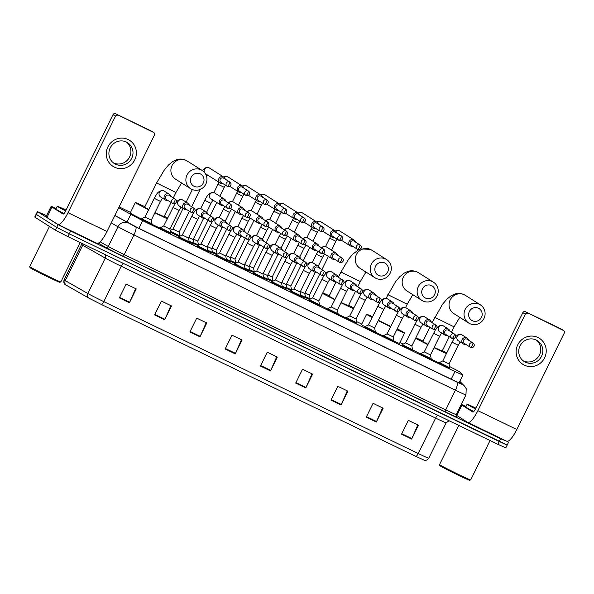 <?xml version="1.0" encoding="UTF-8"?>
<svg xmlns="http://www.w3.org/2000/svg" width="594" height="594" viewBox="0 0 594 594"><rect width="100%" height="100%" fill="white"/><g stroke="black" fill="none" stroke-linecap="round" stroke-linejoin="round"><path stroke-width="0.89" d="M430.858 359.363L420.485 354.254M412.251 350.371L401.871 345.27M393.636 341.387L383.264 336.278M375.029 332.395L364.649 327.287M356.415 323.403L346.042 318.295M337.808 314.412L327.428 309.303M319.193 305.42L308.821 300.319M300.586 296.436L290.206 291.327M281.972 287.444L271.599 282.336M263.365 278.452L252.985 273.344M244.75 269.461L234.378 264.36M226.143 260.469L215.763 255.368M207.529 251.485L197.156 246.376M188.922 242.493L178.542 237.385M170.307 233.501L159.935 228.393M151.7 224.51L141.32 219.409M449.472 368.354L439.092 363.246M305.197 297.958L300.779 296.042M286.59 288.966L282.165 287.051M267.976 279.982L263.558 278.059M249.369 270.99L244.943 269.067M230.754 261.999L226.336 260.083M212.147 253.007L207.722 251.091M193.533 244.023L189.115 242.1M309.504 299.487L305.39 297.564M290.897 290.496L286.783 288.58M272.282 281.511L268.169 279.588M253.675 272.52L249.562 270.597M235.061 263.528L230.947 261.605M216.454 254.536L212.34 252.621M197.839 245.545L193.726 243.629M179.232 236.561L170.523 232.328M118.689 207.744L142.664 220.678L454.967 371.54L462.867 375.081L459.645 371.799L449.561 366.513M403.207 344.112L399.948 342.53M361.768 324.086L356.504 321.547M130.509 212.377L119.112 206.875M507.105 441.372L500.616 438.773L70.627 231.066L58.071 224.629L37.749 211.776L46.562 215.659M508.516 442.315L507.157 445.084L499.257 441.542L69.26 233.828L56.705 227.391L36.093 214.3L56.705 227.391L69.26 233.828L506.86 444.847M114.887 215.466L138.008 227.918L453.044 380.101L460.944 383.635L459.422 382.076M415.986 456.452L101.574 304.574L88.484 297.913L65.006 284.474C65.31 284.756 63.031 283.353 64.115 279.871A15.422 0.431 26.2 0 0 65.288 280.65L87.838 293.51A15.422 0.431 26.2 0 0 103.802 301.626L418.213 453.504A3.854 0.973 115.8 0 1 415.986 456.452L424.554 460.32C424.146 460.253 426.648 461.204 428.749 458.226L446.168 422.817A15.422 0.431 -153.8 0 1 435.632 418.102L121.228 266.223A15.422 0.431 -153.8 0 1 105.264 258.1L82.715 245.24A15.422 0.431 -153.8 0 1 81.935 244.78A15.422 0.431 -153.8 0 1 81.534 244.468L81.883 243.354M507.157 445.084L505.798 447.846L497.898 444.312L67.902 236.598L55.346 230.16L34.727 217.07L37.452 211.538M189.894 331.957L196.703 318.132L206.779 322.995L199.978 336.828L189.894 331.957M154.626 314.924L161.427 301.091L171.51 305.962L164.701 319.787L154.626 314.924M119.349 297.884L126.158 284.051L136.234 288.922L129.433 302.747L119.349 297.884M295.715 383.078L302.524 369.245L312.6 374.116L305.799 387.949L295.715 383.078M330.992 400.118L337.793 386.286L347.876 391.156L341.067 404.982L330.992 400.118M366.26 417.159L373.069 403.326L383.145 408.189L376.344 422.022L366.26 417.159M401.537 434.192L408.345 420.366L418.421 425.23L411.612 439.063L401.537 434.192M225.171 348.997L231.979 335.172L242.055 340.035L235.246 353.868L225.171 348.997M260.447 366.038L267.248 352.205L277.331 357.076L270.522 370.908L260.447 366.038M267.248 352.212L276.722 356.786L270.745 370.418A3.081 0.78 115.8 0 1 270.522 370.908M231.979 335.172L241.454 339.746L235.476 353.378A3.081 0.78 115.8 0 1 235.246 353.868M408.338 420.366L417.82 424.94L411.842 438.572A3.081 0.78 115.8 0 1 411.612 439.063M373.069 403.326L382.543 407.9L376.566 421.54A3.081 0.78 115.8 0 1 376.344 422.022M337.793 386.286L347.267 390.867L341.298 404.499A3.081 0.78 115.8 0 1 341.067 404.982M302.524 369.245L311.999 373.826L306.021 387.459A3.081 0.78 115.8 0 1 305.799 387.949M126.158 284.051L135.632 288.632L129.655 302.264A3.081 0.78 115.8 0 1 129.433 302.747M161.427 301.091L170.901 305.672L164.932 319.305A3.081 0.78 115.8 0 1 164.701 319.787M196.703 318.132L206.177 322.705L200.2 336.345A3.081 0.78 115.8 0 1 199.978 336.828M537.978 337.511A15.422 14.917 -57.7 0 1 544.609 357.826A15.422 14.917 -57.7 0 1 524.368 365.169A15.422 14.917 -57.7 0 1 517.73 344.847A15.422 14.917 -57.7 0 1 537.978 337.511M525.341 362.162A12.333 11.932 122.3 0 0 541.223 356.89A12.333 11.932 122.3 0 0 537.384 340.674A12.333 11.932 122.3 0 0 536.234 340.035A12.333 11.932 122.3 0 0 520.359 345.3A12.333 11.932 122.3 0 0 524.19 361.523A12.333 11.932 122.3 0 0 525.341 362.162M536.3 340.065A12.333 11.932 -57.7 0 1 538.795 356.118A12.333 11.932 -57.7 0 1 523.247 360.833A12.333 11.932 -57.7 0 1 523.18 360.803M461.323 404.336L465.948 406.556M456.801 415.481L467.753 422.408A15.422 3.883 -64.2 0 0 467.849 422.46A15.422 3.883 -64.2 0 0 477.866 410.662L525.334 314.196L522.854 312.63L475.386 409.095A3.854 0.973 115.8 0 1 472.883 412.05A3.854 0.973 115.8 0 1 472.854 412.036L461.909 405.108L456.801 415.481L456.17 414.85M506.719 441.231A15.422 3.883 -64.2 0 0 506.823 441.283A15.422 3.883 -64.2 0 0 516.832 429.492L564.3 333.019A1.931 1.864 122.3 0 0 563.468 330.479L560.996 328.913A1.931 1.864 -57.7 0 1 561.174 329.009L563.654 330.576M522.854 312.63A1.931 1.864 -57.7 0 1 525.386 311.709L563.468 330.479M527.866 313.276A1.931 1.864 122.3 0 0 525.334 314.196M525.386 311.709L560.996 328.913M461.256 404.462L461.909 405.108M490.05 440.518L470.671 479.907A17.345 0.483 -153.8 0 1 470.656 479.915L469.631 480.264A16.58 0.46 -153.8 0 1 456.244 474.183A16.58 0.46 -153.8 0 1 440.317 465.963A16.58 0.46 -153.8 0 1 439.894 465.637L439.538 464.605A17.345 0.483 -153.8 0 1 439.538 464.59L458.806 425.43M470.656 479.915A17.345 0.483 -153.8 0 1 456.652 473.544A17.345 0.483 -153.8 0 1 439.991 464.946A17.345 0.483 -153.8 0 1 439.538 464.605M475.475 408.917A19.275 0.535 -153.8 0 1 467.575 404.663A19.275 0.535 -153.8 0 1 467.077 404.262A19.275 0.535 -153.8 0 1 475.883 408.078M473.812 411.531A19.275 0.535 -153.8 0 1 466.208 407.425A19.275 0.535 -153.8 0 1 465.711 407.031L467.077 404.262M475.564 408.731A13.491 0.379 -153.8 0 1 472.609 407.098A13.491 0.379 -153.8 0 1 472.26 406.831A13.491 0.379 -153.8 0 1 475.794 408.264M478.46 308.249A6.942 6.712 122.3 0 0 469.349 311.553A6.942 6.712 122.3 0 0 472.334 320.701A6.942 6.712 122.3 0 0 481.444 317.396A6.942 6.712 122.3 0 0 478.46 308.249M469.809 323.633A10.796 10.44 -57.7 0 1 465.444 308.88A10.796 10.44 -57.7 0 1 480.338 304.833A10.796 10.44 -57.7 0 1 483.702 319.023A10.796 10.44 -57.7 0 1 469.809 323.633M429.878 327.205L422.831 341.528L427.94 344.342M415.867 337.786A21.206 0.594 -153.8 0 1 423.054 341.067M442.426 350.601A21.206 0.594 -153.8 0 1 446.777 352.866M434.155 347.431L442.203 351.054L449.272 336.687M446.428 353.579A21.206 0.594 -153.8 0 1 434.028 347.69M427.806 344.617A21.206 0.594 -153.8 0 1 415.622 338.29M439.218 362.986A21.206 0.594 -153.8 0 1 430.999 359.08M420.634 353.95A21.206 0.594 -153.8 0 1 412.548 349.769M431.563 285.595A6.942 6.712 122.3 0 0 422.453 288.899A6.942 6.712 122.3 0 0 425.438 298.047A6.942 6.712 122.3 0 0 434.548 294.743A6.942 6.712 122.3 0 0 431.563 285.595M422.913 300.98A10.796 10.44 -57.7 0 1 418.547 286.226A10.796 10.44 -57.7 0 1 433.442 282.18A10.796 10.44 -57.7 0 1 436.805 296.369A10.796 10.44 -57.7 0 1 422.913 300.98M372.074 317.441A21.206 0.594 -153.8 0 1 367.144 314.709A21.206 0.594 -153.8 0 1 366.595 314.278A21.206 0.594 -153.8 0 1 372.445 316.684M397.238 328.831A21.206 0.594 -153.8 0 1 404.091 332.566A21.206 0.594 -153.8 0 1 404.64 332.996A21.206 0.594 -153.8 0 1 396.822 329.677M364.924 326.73A21.206 0.594 -153.8 0 1 362.036 325.081A21.206 0.594 -153.8 0 1 361.486 324.651L366.595 314.278M378.393 320.307L390.689 326.418M390.555 326.7A21.206 0.594 -153.8 0 1 378.244 320.619M404.64 332.996L399.539 343.369A21.206 0.594 -153.8 0 1 393.815 341.023M383.368 336.063A21.206 0.594 -153.8 0 1 375.208 332.031M384.667 262.942A6.942 6.712 122.3 0 0 375.557 266.246A6.942 6.712 122.3 0 0 378.541 275.393A6.942 6.712 122.3 0 0 387.652 272.089A6.942 6.712 122.3 0 0 384.667 262.942M376.017 278.326A10.796 10.44 -57.7 0 1 371.651 263.573A10.796 10.44 -57.7 0 1 386.546 259.526A10.796 10.44 -57.7 0 1 389.909 273.715A10.796 10.44 -57.7 0 1 376.017 278.326M336.122 281.808L329.039 296.22L334.882 299.406M322.824 292.805A21.206 0.594 -153.8 0 1 329.262 295.76M348.633 305.294A21.206 0.594 -153.8 0 1 353.712 307.944M341.105 302.48L348.403 305.747L355.516 291.298M353.385 308.613A21.206 0.594 -153.8 0 1 340.971 302.747M334.749 299.673A21.206 0.594 -153.8 0 1 322.542 293.377M346.176 318.028A21.206 0.594 -153.8 0 1 337.949 314.129M327.576 309.014A21.206 0.594 -153.8 0 1 319.475 304.848M200.304 173.886A6.942 6.712 122.3 0 0 191.194 177.19A6.942 6.712 122.3 0 0 194.179 186.338A6.942 6.712 122.3 0 0 203.289 183.034A6.942 6.712 122.3 0 0 200.304 173.886M191.654 189.271A10.796 10.44 -57.7 0 1 187.288 174.517A10.796 10.44 -57.7 0 1 202.19 170.463A10.796 10.44 -57.7 0 1 205.546 184.66A10.796 10.44 -57.7 0 1 191.654 189.271M190.644 188.714L175.661 179.232A10.796 10.44 122.3 0 1 172.305 165.043A10.796 10.44 122.3 0 1 187.207 160.989L185.981 160.306C182.863 158.91 179.737 158.702 176.611 159.697L172.876 161.442L168.548 164.983L164.308 170.018L156.586 182.959L144.676 207.158L148.79 209.467M148.649 209.749A21.206 0.594 -153.8 0 1 135.885 202.999A21.206 0.594 -153.8 0 1 135.335 202.561A21.206 0.594 -153.8 0 1 144.899 206.705M164.271 216.238A21.206 0.594 -153.8 0 1 167.634 217.983M141.483 219.082A21.206 0.594 -153.8 0 1 130.784 213.372A21.206 0.594 -153.8 0 1 130.235 212.934L135.335 202.561M154.997 212.57L164.048 216.691L171.057 202.435M167.256 218.748A21.206 0.594 -153.8 0 1 154.871 212.838M160.053 228.148A21.206 0.594 -153.8 0 1 151.841 224.22M355.494 242.07A3.467 3.356 122.3 0 0 349.168 241.483A3.467 3.356 122.3 0 0 352.814 246.302M360.09 244.973L354.024 241.142A2.502 2.421 122.3 0 0 350.505 242.204A2.502 2.421 122.3 0 0 351.344 245.374L357.41 249.213A2.502 2.421 122.3 0 0 357.64 249.339A2.502 0.631 115.8 0 0 357.662 249.346A2.502 0.631 115.8 0 0 359.288 247.431A2.502 0.631 -64.2 0 0 359.853 244.847A2.502 2.421 122.3 0 0 356.63 245.916A2.502 2.421 122.3 0 0 357.41 249.213L357.662 249.346C359.452 250.638 363.231 247.401 360.09 244.973A2.502 2.421 122.3 0 0 359.853 244.847M319.683 274.19L309.415 295.062L305.056 293.013M309.415 295.062L310.127 298.849L305.398 296.703M336.88 233.078A3.467 3.356 122.3 0 0 330.554 232.492A3.467 3.356 122.3 0 0 334.199 237.31M341.476 235.981L335.417 232.15A2.502 2.421 122.3 0 0 331.89 233.212A2.502 2.421 122.3 0 0 332.737 236.382L338.795 240.221A2.502 2.421 122.3 0 0 339.033 240.347A2.502 0.631 115.8 0 0 339.048 240.362A2.502 0.631 115.8 0 0 340.674 238.439A2.502 0.631 -64.2 0 0 341.246 235.855A2.502 2.421 122.3 0 0 338.016 236.924A2.502 2.421 122.3 0 0 338.795 240.221L339.048 240.362C340.845 241.647 344.624 238.409 341.476 235.981A2.502 2.421 122.3 0 0 341.246 235.855M301.069 265.199L290.8 286.07L286.442 284.029M290.8 286.07L291.52 289.857L286.783 287.711M318.273 224.087A3.467 3.356 122.3 0 0 311.947 223.5A3.467 3.356 122.3 0 0 315.592 228.326M322.869 226.997L316.802 223.158A2.502 2.421 122.3 0 0 313.283 224.22A2.502 2.421 122.3 0 0 314.122 227.398L320.188 231.229A2.502 2.421 122.3 0 0 320.418 231.363A2.502 0.631 115.8 0 1 320.418 231.363A2.502 0.631 115.8 0 0 322.067 229.455A2.502 0.631 -64.2 0 0 322.631 226.863A2.502 2.421 122.3 0 0 319.409 227.933A2.502 2.421 122.3 0 0 320.188 231.229L320.441 231.37C322.23 232.655 326.009 229.418 322.869 226.997A2.502 2.421 122.3 0 0 322.631 226.863M282.462 256.214L272.193 277.079L267.835 275.037M272.193 277.079L272.906 280.865L268.176 278.72M299.658 215.095A3.467 3.356 122.3 0 0 293.332 214.516A3.467 3.356 122.3 0 0 296.978 219.334M304.254 218.005L298.195 214.167A2.502 2.421 122.3 0 0 294.669 215.236A2.502 2.421 122.3 0 0 295.515 218.406L301.574 222.238A2.502 2.421 122.3 0 0 301.811 222.371A2.502 0.631 115.8 0 1 301.811 222.371A2.502 0.631 115.8 0 0 303.452 220.463A2.502 0.631 -64.2 0 0 304.024 217.872A2.502 2.421 122.3 0 0 300.794 218.948A2.502 2.421 122.3 0 0 301.574 222.238L301.826 222.379C303.623 223.671 307.402 220.433 304.254 218.005A2.502 2.421 122.3 0 0 304.024 217.872M263.847 247.223L253.579 268.094L249.22 266.045M253.579 268.087L254.291 271.881L249.562 269.728M281.051 206.111A3.467 3.356 122.3 0 0 274.725 205.524A3.467 3.356 122.3 0 0 278.371 210.343M285.647 209.014L279.581 205.182A2.502 2.421 122.3 0 0 276.062 206.244A2.502 2.421 122.3 0 0 276.901 209.415L282.967 213.253A2.502 2.421 122.3 0 0 283.197 213.38A2.502 0.631 115.8 0 0 283.219 213.387A2.502 0.631 115.8 0 0 284.845 211.471A2.502 0.631 -64.2 0 0 285.41 208.888A2.502 2.421 122.3 0 0 282.187 209.957A2.502 2.421 122.3 0 0 282.967 213.253L283.219 213.387C285.009 214.679 288.788 211.442 285.647 209.014A2.502 2.421 122.3 0 0 285.41 208.888M245.24 238.231L234.972 259.103L230.613 257.053M234.972 259.103L235.684 262.89L230.955 260.744M262.437 197.119A3.467 3.356 122.3 0 0 256.111 196.532A3.467 3.356 122.3 0 0 259.756 201.351M267.033 200.022L260.974 196.191A2.502 2.421 122.3 0 0 257.447 197.253A2.502 2.421 122.3 0 0 258.293 200.423L264.352 204.262A2.502 2.421 122.3 0 0 264.59 204.388A2.502 0.631 115.8 0 0 264.605 204.395A2.502 0.631 115.8 0 0 266.231 202.48A2.502 0.631 -64.2 0 0 266.803 199.896A2.502 2.421 122.3 0 0 263.573 200.965A2.502 2.421 122.3 0 0 264.352 204.262L264.605 204.395C266.402 205.687 270.181 202.45 267.033 200.022A2.502 2.421 122.3 0 0 266.803 199.896M226.626 229.239L216.357 250.111L211.999 248.069M216.357 250.111L217.077 253.898L212.34 251.752M243.83 188.127A3.467 3.356 122.3 0 0 237.503 187.541A3.467 3.356 122.3 0 0 241.149 192.359M248.426 191.038L242.359 187.199A2.502 2.421 122.3 0 0 238.84 188.261A2.502 2.421 122.3 0 0 239.686 191.431L245.745 195.27A2.502 2.421 122.3 0 0 245.975 195.396A2.502 0.631 115.8 0 0 245.998 195.411A2.502 0.631 115.8 0 0 247.624 193.488A2.502 0.631 -64.2 0 0 248.188 190.904A2.502 2.421 122.3 0 0 244.966 191.973A2.502 2.421 122.3 0 0 245.745 195.27L245.998 195.411C247.787 196.696 251.566 193.458 248.426 191.038A2.502 2.421 122.3 0 0 248.188 190.904M208.019 220.255L197.75 241.119L193.392 239.078M197.75 241.119L198.463 244.906L193.733 242.76M189.404 211.264L179.136 232.128L172.913 229.069L183.078 208.397M225.215 179.136A3.467 3.356 122.3 0 0 218.889 178.556A3.467 3.356 122.3 0 0 222.535 183.375M229.811 182.046L223.752 178.207A2.502 2.421 122.3 0 0 220.226 179.269A2.502 2.421 122.3 0 0 221.072 182.447L227.131 186.278A2.502 2.421 122.3 0 0 227.368 186.412A2.502 0.631 115.8 0 0 227.383 186.419A2.502 0.631 115.8 0 0 229.009 184.504A2.502 0.631 -64.2 0 0 229.581 181.913A2.502 2.421 122.3 0 0 226.351 182.982A2.502 2.421 122.3 0 0 227.131 186.278L227.383 186.419C229.18 187.704 232.959 184.474 229.811 182.046A2.502 2.421 122.3 0 0 229.581 181.913M179.136 232.128L179.856 235.922L170.337 231.341M337.548 255.138A3.467 3.356 122.3 0 0 331.222 254.551A3.467 3.356 122.3 0 0 334.868 259.37M342.144 258.048L336.078 254.21A2.502 2.421 122.3 0 0 332.558 255.272A2.502 2.421 122.3 0 0 333.397 258.442L339.464 262.281A2.502 2.421 122.3 0 0 339.694 262.407A2.502 0.631 115.8 0 0 339.709 262.422A2.502 0.631 115.8 0 0 341.335 260.499A2.502 0.631 -64.2 0 0 341.906 257.915A2.502 2.421 122.3 0 0 338.684 258.984A2.502 2.421 122.3 0 0 339.464 262.281L339.709 262.422C341.505 263.706 345.285 260.469 342.144 258.048A2.502 2.421 122.3 0 0 341.906 257.915M315.206 272.379L304.796 293.533L300.438 291.491M304.796 293.533L305.516 297.319L300.779 295.173M318.933 246.146A3.467 3.356 122.3 0 0 312.607 245.567A3.467 3.356 122.3 0 0 316.253 250.386M323.53 249.057L317.471 245.218A2.502 2.421 122.3 0 0 313.944 246.28A2.502 2.421 122.3 0 0 314.79 249.458L320.849 253.289A2.502 2.421 122.3 0 0 321.087 253.423A2.502 0.631 115.8 0 1 321.087 253.423A2.502 0.631 115.8 0 0 322.728 251.514A2.502 0.631 -64.2 0 0 323.299 248.923A2.502 2.421 122.3 0 0 320.069 249.992A2.502 2.421 122.3 0 0 320.849 253.289L321.102 253.43C322.891 254.715 326.67 251.485 323.53 249.057A2.502 2.421 122.3 0 0 323.299 248.923M296.599 263.387L286.189 284.541L281.831 282.499M286.189 284.541L286.902 288.335L282.172 286.182M300.326 237.154A3.467 3.356 122.3 0 0 294 236.575A3.467 3.356 122.3 0 0 297.646 241.394M304.922 240.065L298.856 236.226A2.502 2.421 122.3 0 0 295.337 237.296A2.502 2.421 122.3 0 0 296.176 240.466L302.242 244.297A2.502 2.421 122.3 0 0 302.472 244.431A2.502 0.631 115.8 0 0 302.487 244.438A2.502 0.631 115.8 0 0 304.113 242.523A2.502 0.631 -64.2 0 0 304.685 239.931A2.502 2.421 122.3 0 0 301.462 241.008A2.502 2.421 122.3 0 0 302.242 244.297L302.487 244.438C304.284 245.73 308.063 242.493 304.922 240.065A2.502 2.421 122.3 0 0 304.685 239.931M277.985 254.403L267.575 275.557L263.216 273.507M267.575 275.557L268.295 279.343L263.558 277.19M281.712 228.17A3.467 3.356 122.3 0 0 275.386 227.584A3.467 3.356 122.3 0 0 279.032 232.403M286.308 231.073L280.249 227.242A2.502 2.421 122.3 0 0 276.722 228.304A2.502 2.421 122.3 0 0 277.569 231.474L283.628 235.313A2.502 2.421 122.3 0 0 283.865 235.439A2.502 0.631 115.8 0 0 283.88 235.447A2.502 0.631 115.8 0 0 285.506 233.531A2.502 0.631 -64.2 0 0 286.078 230.947A2.502 2.421 122.3 0 0 282.848 232.016A2.502 2.421 122.3 0 0 283.628 235.313L283.88 235.447C285.669 236.739 289.449 233.501 286.308 231.073A2.502 2.421 122.3 0 0 286.078 230.947M259.378 245.411L248.968 266.565L244.609 264.516M248.968 266.565L249.68 270.352L244.951 268.206M263.105 219.179A3.467 3.356 122.3 0 0 256.779 218.592A3.467 3.356 122.3 0 0 260.424 223.411M267.701 222.082L261.635 218.25A2.502 2.421 122.3 0 0 258.115 219.312A2.502 2.421 122.3 0 0 258.954 222.483L265.021 226.321A2.502 2.421 122.3 0 0 265.251 226.448A2.502 0.631 115.8 0 1 265.251 226.448A2.502 0.631 115.8 0 0 266.892 224.539A2.502 0.631 -64.2 0 0 267.463 221.956A2.502 2.421 122.3 0 0 264.241 223.025A2.502 2.421 122.3 0 0 265.021 226.321L265.266 226.455C267.062 227.747 270.842 224.51 267.701 222.082A2.502 2.421 122.3 0 0 267.463 221.956M240.763 236.419L230.353 257.573L225.995 255.531M230.353 257.573L231.073 261.36L226.336 259.214M244.49 210.187A3.467 3.356 122.3 0 0 238.164 209.6A3.467 3.356 122.3 0 0 241.81 214.419M249.086 213.098L243.028 209.259A2.502 2.421 122.3 0 0 239.501 210.321A2.502 2.421 122.3 0 0 240.347 213.491L246.406 217.33A2.502 2.421 122.3 0 0 246.644 217.463A2.502 0.631 115.8 0 1 246.644 217.463A2.502 0.631 115.8 0 0 248.285 215.555A2.502 0.631 -64.2 0 0 248.856 212.964A2.502 2.421 122.3 0 0 245.626 214.033A2.502 2.421 122.3 0 0 246.406 217.33L246.659 217.471C248.448 218.755 252.227 215.518 249.086 213.098A2.502 2.421 122.3 0 0 248.856 212.964M222.156 227.428L211.746 248.582L207.388 246.54M211.746 248.582L212.459 252.368L207.729 250.223M225.883 201.195A3.467 3.356 122.3 0 0 219.557 200.616A3.467 3.356 122.3 0 0 223.203 205.435M230.479 204.106L224.413 200.267A2.502 2.421 122.3 0 0 220.894 201.329A2.502 2.421 122.3 0 0 221.733 204.507L227.799 208.338A2.502 2.421 122.3 0 0 228.029 208.472A2.502 0.631 115.8 0 0 228.044 208.479A2.502 0.631 115.8 0 0 229.67 206.564A2.502 0.631 -64.2 0 0 230.242 203.972A2.502 2.421 122.3 0 0 227.019 205.041A2.502 2.421 122.3 0 0 227.799 208.338L228.044 208.479C229.841 209.771 233.62 206.534 230.479 204.106A2.502 2.421 122.3 0 0 230.242 203.972M203.542 218.436L193.132 239.597L188.773 237.548M193.132 239.59L193.852 243.384L189.115 241.231M449.071 363.929L449.784 367.716L439.411 362.607L442.842 360.862L452.034 342.196L458.256 345.255L449.071 363.929L442.849 360.862M468.51 340.147A3.467 3.356 122.3 0 0 462.184 339.56A3.467 3.356 122.3 0 0 465.83 344.379M439.411 362.607L439.04 363.357M473.076 343.035L467.04 339.219A2.502 2.421 122.3 0 0 463.52 340.28A2.502 2.421 122.3 0 0 464.36 343.451L470.396 347.275A2.502 2.421 122.3 0 0 470.634 347.401A2.502 0.631 115.8 0 1 470.634 347.401A2.502 0.631 115.8 0 0 472.275 345.493A2.502 0.631 -64.2 0 0 472.846 342.909A2.502 2.421 122.3 0 0 469.616 343.978A2.502 2.421 122.3 0 0 470.396 347.275L470.648 347.408C472.445 348.7 476.217 345.463 473.076 343.035A2.502 2.421 122.3 0 0 472.846 342.909M433.42 333.204L439.649 336.263L430.457 354.937L424.235 351.871L435.617 329.425M449.896 331.155A3.467 3.356 122.3 0 0 443.57 330.568A3.467 3.356 122.3 0 0 447.215 335.387M430.457 354.937L431.177 358.724L420.797 353.616L420.433 354.366M454.469 334.043L448.433 330.227A2.502 2.421 122.3 0 0 444.906 331.289A2.502 2.421 122.3 0 0 445.752 334.459L451.789 338.283A2.502 2.421 122.3 0 0 452.019 338.409A2.502 0.631 115.8 0 0 452.034 338.417A2.502 0.631 115.8 0 0 453.668 336.501A2.502 0.631 -64.2 0 0 454.232 333.917A2.502 2.421 122.3 0 0 451.009 334.986A2.502 2.421 122.3 0 0 451.789 338.283L452.034 338.417C453.831 339.709 457.61 336.471 454.469 334.043A2.502 2.421 122.3 0 0 454.232 333.917M414.812 324.213L421.035 327.279L411.85 345.946L405.62 342.887L417.003 320.433M431.289 322.163A3.467 3.356 122.3 0 0 424.962 321.577A3.467 3.356 122.3 0 0 428.608 326.396M411.85 345.946L412.563 349.732L402.19 344.624L401.819 345.374M435.855 325.059L429.818 321.235A2.502 2.421 122.3 0 0 426.299 322.297A2.502 2.421 122.3 0 0 427.138 325.475L433.175 329.291A2.502 2.421 122.3 0 0 433.412 329.418A2.502 0.631 115.8 0 0 433.427 329.432A2.502 0.631 115.8 0 0 435.053 327.509A2.502 0.631 -64.2 0 0 435.625 324.925A2.502 2.421 122.3 0 0 432.395 325.995A2.502 2.421 122.3 0 0 433.175 329.291L433.427 329.432C435.224 330.717 438.996 327.48 435.855 325.059A2.502 2.421 122.3 0 0 435.625 324.925M396.198 315.221L402.428 318.287L393.235 336.961L387.013 333.895L398.396 311.442M412.674 313.172A3.467 3.356 122.3 0 0 406.348 312.593A3.467 3.356 122.3 0 0 409.994 317.411M393.235 336.954L393.956 340.748L383.576 335.64L383.212 336.382M417.248 316.067L411.211 312.244A2.502 2.421 122.3 0 0 407.684 313.305A2.502 2.421 122.3 0 0 408.531 316.483L414.567 320.3A2.502 2.421 122.3 0 0 414.798 320.433A2.502 0.631 115.8 0 1 414.798 320.433A2.502 0.631 115.8 0 0 416.446 318.525A2.502 0.631 -64.2 0 0 417.01 315.934A2.502 2.421 122.3 0 0 413.788 317.003A2.502 2.421 122.3 0 0 414.567 320.3L414.812 320.441C416.609 321.725 420.389 318.495 417.248 316.067A2.502 2.421 122.3 0 0 417.01 315.934M377.591 306.229L383.813 309.296L374.628 327.97L368.399 324.903L379.781 302.457M394.067 304.18A3.467 3.356 122.3 0 0 387.741 303.601A3.467 3.356 122.3 0 0 391.387 308.42M374.628 327.97L375.341 331.756L364.968 326.648L364.597 327.398M398.633 307.076L392.597 303.259A2.502 2.421 122.3 0 0 389.077 304.321A2.502 2.421 122.3 0 0 389.916 307.492L395.953 311.308A2.502 2.421 122.3 0 0 396.191 311.442A2.502 0.631 115.8 0 1 396.191 311.442A2.502 0.631 115.8 0 0 397.832 309.533A2.502 0.631 -64.2 0 0 398.403 306.942A2.502 2.421 122.3 0 0 395.173 308.019A2.502 2.421 122.3 0 0 395.953 311.308L396.205 311.449C398.002 312.741 401.774 309.504 398.633 307.076A2.502 2.421 122.3 0 0 398.403 306.942M358.976 297.245L365.206 300.304L356.014 318.978L349.792 315.911L361.174 293.466M375.453 295.196A3.467 3.356 122.3 0 0 369.126 294.609A3.467 3.356 122.3 0 0 372.772 299.428M356.014 318.978L356.734 322.765L346.354 317.656L345.99 318.406M380.026 298.084L373.99 294.268A2.502 2.421 122.3 0 0 370.463 295.329A2.502 2.421 122.3 0 0 371.309 298.5L377.346 302.324A2.502 2.421 122.3 0 0 377.576 302.45A2.502 0.631 115.8 0 0 377.591 302.457A2.502 0.631 115.8 0 0 379.224 300.542A2.502 0.631 -64.2 0 0 379.789 297.958A2.502 2.421 122.3 0 0 376.566 299.027A2.502 2.421 122.3 0 0 377.346 302.324L377.591 302.457C379.388 303.749 383.167 300.512 380.026 298.084A2.502 2.421 122.3 0 0 379.789 297.958M340.369 288.253L346.592 291.312L337.407 309.986L331.177 306.927L342.56 284.474M356.846 286.204A3.467 3.356 122.3 0 0 350.519 285.617A3.467 3.356 122.3 0 0 354.165 290.436M337.407 309.986L338.12 313.773L327.747 308.665L327.376 309.415M361.412 289.092L355.375 285.276A2.502 2.421 122.3 0 0 351.856 286.338A2.502 2.421 122.3 0 0 352.695 289.508L358.731 293.332A2.502 2.421 122.3 0 0 358.969 293.458A2.502 0.631 115.8 0 0 358.984 293.466A2.502 0.631 115.8 0 0 360.61 291.55A2.502 0.631 -64.2 0 0 361.182 288.966A2.502 2.421 122.3 0 0 357.952 290.035A2.502 2.421 122.3 0 0 358.731 293.332L358.984 293.466C360.781 294.758 364.553 291.52 361.412 289.092A2.502 2.421 122.3 0 0 361.182 288.966M321.755 279.262L327.985 282.328L318.792 300.995L312.57 297.936L323.953 275.482M338.231 277.212A3.467 3.356 122.3 0 0 331.905 276.626A3.467 3.356 122.3 0 0 335.551 281.452M318.792 300.995L319.513 304.781L309.132 299.673L308.769 300.423M342.805 280.108L336.768 276.284A2.502 2.421 122.3 0 0 333.241 277.346A2.502 2.421 122.3 0 0 334.088 280.524L340.124 284.34A2.502 2.421 122.3 0 0 340.355 284.474A2.502 0.631 115.8 0 1 340.355 284.474A2.502 0.631 115.8 0 0 342.003 282.566A2.502 0.631 -64.2 0 0 342.567 279.974A2.502 2.421 122.3 0 0 339.345 281.044A2.502 2.421 122.3 0 0 340.124 284.34L340.369 284.481C342.166 285.766 345.946 282.529 342.805 280.108A2.502 2.421 122.3 0 0 342.567 279.974M293.956 288.944L290.525 290.689L300.898 295.797L300.185 292.003L293.956 288.944L305.338 266.498M319.624 268.221A3.467 3.356 122.3 0 0 313.298 267.642A3.467 3.356 122.3 0 0 316.944 272.46M324.19 271.116L318.154 267.293A2.502 2.421 122.3 0 0 314.634 268.362A2.502 2.421 122.3 0 0 315.473 271.532L321.51 275.349A2.502 2.421 122.3 0 0 321.748 275.482A2.502 0.631 115.8 0 0 321.762 275.49A2.502 0.631 115.8 0 0 323.388 273.574A2.502 0.631 -64.2 0 0 323.96 270.983A2.502 2.421 122.3 0 0 320.73 272.052A2.502 2.421 122.3 0 0 321.51 275.349L321.762 275.49C323.559 276.782 327.331 273.544 324.19 271.116A2.502 2.421 122.3 0 0 323.96 270.983M284.533 261.278L290.763 264.345L281.571 283.019L275.349 279.952L286.731 257.506M301.01 259.236A3.467 3.356 122.3 0 0 294.683 258.65A3.467 3.356 122.3 0 0 298.329 263.469M281.578 283.019L282.291 286.805L271.911 281.697L271.547 282.447M305.583 262.125L299.547 258.308A2.502 2.421 122.3 0 0 296.02 259.37A2.502 2.421 122.3 0 0 296.866 262.541L302.903 266.357A2.502 2.421 122.3 0 0 303.133 266.491A2.502 0.631 115.8 0 0 303.148 266.498A2.502 0.631 115.8 0 0 304.781 264.582A2.502 0.631 -64.2 0 0 305.346 261.999A2.502 2.421 122.3 0 0 302.123 263.068A2.502 2.421 122.3 0 0 302.903 266.357L303.148 266.498C304.945 267.79 308.724 264.553 305.583 262.125A2.502 2.421 122.3 0 0 305.346 261.999M262.964 274.027L263.677 277.814L253.304 272.705L256.734 270.961L265.926 252.294L272.149 255.353L262.964 274.027L256.742 270.961M282.402 250.245A3.467 3.356 122.3 0 0 276.076 249.658A3.467 3.356 122.3 0 0 279.722 254.477M253.304 272.705L252.933 273.455M286.969 253.133L280.932 249.317A2.502 2.421 122.3 0 0 277.413 250.378A2.502 2.421 122.3 0 0 278.252 253.549L284.288 257.373A2.502 2.421 122.3 0 0 284.526 257.499A2.502 0.631 115.8 0 1 284.526 257.499A2.502 0.631 115.8 0 0 286.167 255.591A2.502 0.631 -64.2 0 0 286.739 253.007A2.502 2.421 122.3 0 0 283.509 254.076A2.502 2.421 122.3 0 0 284.288 257.373L284.541 257.506C286.338 258.798 290.11 255.561 286.969 253.133A2.502 2.421 122.3 0 0 286.739 253.007M238.127 261.976L247.312 243.302L253.541 246.369L244.349 265.035L238.127 261.969L234.689 263.714L234.326 264.464M263.788 241.253A3.467 3.356 122.3 0 0 257.462 240.667A3.467 3.356 122.3 0 0 261.108 245.485M244.357 265.035L245.07 268.822L234.689 263.721M268.362 244.141L262.325 240.325A2.502 2.421 122.3 0 0 258.798 241.387A2.502 2.421 122.3 0 0 259.645 244.557L265.681 248.381A2.502 2.421 122.3 0 0 265.912 248.507A2.502 0.631 115.8 0 1 265.912 248.507A2.502 0.631 115.8 0 0 267.56 246.599A2.502 0.631 -64.2 0 0 268.124 244.015A2.502 2.421 122.3 0 0 264.902 245.084A2.502 2.421 122.3 0 0 265.681 248.381L265.926 248.522C267.723 249.807 271.503 246.569 268.362 244.141A2.502 2.421 122.3 0 0 268.124 244.015M228.705 234.311L234.927 237.377L225.742 256.044L219.513 252.985L230.895 230.531M245.181 232.261A3.467 3.356 122.3 0 0 238.855 231.682A3.467 3.356 122.3 0 0 242.501 236.501M225.742 256.044L226.455 259.838L216.082 254.722L215.711 255.472M249.747 235.157L243.711 231.333A2.502 2.421 122.3 0 0 240.191 232.395A2.502 2.421 122.3 0 0 241.03 235.573L247.067 239.389A2.502 2.421 122.3 0 0 247.304 239.523A2.502 0.631 115.8 0 0 247.319 239.531A2.502 0.631 115.8 0 0 248.945 237.615A2.502 0.631 -64.2 0 0 249.517 235.024A2.502 2.421 122.3 0 0 246.287 236.093A2.502 2.421 122.3 0 0 247.067 239.389L247.319 239.531C249.116 240.815 252.888 237.578 249.747 235.157A2.502 2.421 122.3 0 0 249.517 235.024M210.09 225.319L216.32 228.386L207.128 247.059L200.906 243.993L212.288 221.547M226.566 223.27A3.467 3.356 122.3 0 0 220.24 222.691A3.467 3.356 122.3 0 0 223.886 227.509M207.135 247.059L207.848 250.846L197.468 245.738L197.104 246.48M231.14 226.166L225.104 222.342A2.502 2.421 122.3 0 0 221.577 223.411A2.502 2.421 122.3 0 0 222.423 226.581L228.46 230.398A2.502 2.421 122.3 0 0 228.69 230.531A2.502 0.631 115.8 0 1 228.69 230.531A2.502 0.631 115.8 0 0 230.338 228.623A2.502 0.631 -64.2 0 0 230.903 226.032A2.502 2.421 122.3 0 0 227.68 227.108A2.502 2.421 122.3 0 0 228.46 230.398L228.705 230.539C230.502 231.831 234.281 228.593 231.14 226.166A2.502 2.421 122.3 0 0 230.903 226.032M191.483 216.335L197.705 219.394L188.521 238.068L182.291 235.001L193.674 212.555M207.959 214.286A3.467 3.356 122.3 0 0 201.633 213.699A3.467 3.356 122.3 0 0 205.279 218.518M188.521 238.068L189.234 241.855L178.861 236.746L178.49 237.496M212.526 217.174L206.489 213.357A2.502 2.421 122.3 0 0 202.97 214.419A2.502 2.421 122.3 0 0 203.809 217.59L209.845 221.413A2.502 2.421 122.3 0 0 210.083 221.54A2.502 0.631 115.8 0 0 210.098 221.547A2.502 0.631 115.8 0 0 211.724 219.632A2.502 0.631 -64.2 0 0 212.296 217.048A2.502 2.421 122.3 0 0 209.066 218.117A2.502 2.421 122.3 0 0 209.845 221.413L210.098 221.547C211.895 222.839 215.667 219.602 212.526 217.174A2.502 2.421 122.3 0 0 212.296 217.048M172.869 207.343L179.098 210.402L169.906 229.076L163.684 226.01L175.067 203.564M189.345 205.294A3.467 3.356 122.3 0 0 183.019 204.707A3.467 3.356 122.3 0 0 186.665 209.526M169.914 229.076L170.627 232.863L160.246 227.754L159.883 228.504M193.919 208.182L187.882 204.366A2.502 2.421 122.3 0 0 184.355 205.427A2.502 2.421 122.3 0 0 185.202 208.598L191.238 212.422A2.502 2.421 122.3 0 0 191.468 212.548A2.502 0.631 115.8 0 0 191.483 212.555A2.502 0.631 115.8 0 0 193.117 210.64A2.502 0.631 -64.2 0 0 193.681 208.056A2.502 2.421 122.3 0 0 190.459 209.125A2.502 2.421 122.3 0 0 191.238 212.422L191.483 212.555C193.28 213.847 197.059 210.61 193.919 208.182A2.502 2.421 122.3 0 0 193.681 208.056M154.262 198.351L160.484 201.418L151.299 220.084L145.07 217.025L154.262 198.351C155.97 195.515 157.959 189.79 163.654 190.756L164.286 191.082A3.467 3.356 122.3 0 0 159.407 192.553A3.467 3.356 122.3 0 0 160.573 196.948L165.578 200.111A3.467 3.356 122.3 0 0 168.057 200.534M170.738 196.302A3.467 3.356 122.3 0 0 164.412 195.716A3.467 3.356 122.3 0 0 165.578 200.111M151.299 220.084L152.012 223.871L141.639 218.763L141.268 219.513M175.304 199.198L169.268 195.374A2.502 2.421 122.3 0 0 165.748 196.436A2.502 2.421 122.3 0 0 166.587 199.614L172.624 203.43A2.502 2.421 122.3 0 0 172.861 203.556A2.502 0.631 115.8 0 0 172.876 203.571A2.502 0.631 115.8 0 0 174.502 201.648A2.502 0.631 -64.2 0 0 175.074 199.064A2.502 2.421 122.3 0 0 171.844 200.133A2.502 2.421 122.3 0 0 172.624 203.43L172.876 203.571C174.673 204.856 178.445 201.618 175.304 199.198A2.502 2.421 122.3 0 0 175.074 199.064M128.133 139.531A15.422 14.917 -57.7 0 1 134.771 159.853A15.422 14.917 -57.7 0 1 114.523 167.189A15.422 14.917 -57.7 0 1 107.893 146.874A15.422 14.917 -57.7 0 1 128.133 139.531M115.503 164.182A12.333 11.932 122.3 0 0 131.385 158.917A12.333 11.932 122.3 0 0 127.547 142.694A12.333 11.932 122.3 0 0 126.396 142.055A12.333 11.932 122.3 0 0 110.514 147.327A12.333 11.932 122.3 0 0 114.352 163.543A12.333 11.932 122.3 0 0 115.503 164.182M126.463 142.085A12.333 11.932 -57.7 0 1 128.957 158.138A12.333 11.932 -57.7 0 1 113.409 162.86A12.333 11.932 -57.7 0 1 113.343 162.823M52.02 207.098L46.963 217.501L52.02 207.098L51.195 206.259L56.103 208.583M46.963 217.501L57.915 224.428A15.422 3.883 -64.2 0 0 58.012 224.487A15.422 3.883 -64.2 0 0 68.02 212.689L115.488 116.216L113.016 114.649L65.548 211.122A3.854 0.973 115.8 0 1 63.046 214.07A3.854 0.973 115.8 0 1 63.016 214.055L52.072 207.128M46.919 217.471L46.094 216.624M96.881 243.25A15.422 3.883 -64.2 0 0 96.978 243.31A15.422 3.883 -64.2 0 0 106.994 231.512L154.462 135.046A1.931 1.864 122.3 0 0 153.631 132.499L151.151 130.932A1.931 1.864 -57.7 0 1 151.336 131.036L153.809 132.603M113.016 114.649A1.931 1.864 -57.7 0 1 115.548 113.736L153.631 132.499M118.02 115.303A1.931 1.864 122.3 0 0 115.488 116.216M115.548 113.736L151.151 130.932M80.212 242.545L60.833 281.927A17.345 0.483 -153.8 0 1 60.818 281.942L59.786 282.291A16.58 0.46 -153.8 0 1 46.406 276.203A16.58 0.46 -153.8 0 1 30.48 267.983A16.58 0.46 -153.8 0 1 30.049 267.656L29.7 266.624A17.345 0.483 -153.8 0 1 29.7 266.609L49.465 226.44M60.818 281.942A17.345 0.483 -153.8 0 1 46.815 275.571A17.345 0.483 -153.8 0 1 30.146 266.966A17.345 0.483 -153.8 0 1 29.7 266.624M65.637 210.937A19.275 0.535 -153.8 0 1 57.737 206.682A19.275 0.535 -153.8 0 1 57.232 206.289A19.275 0.535 -153.8 0 1 66.045 210.105M63.974 213.55A19.275 0.535 -153.8 0 1 56.371 209.452A19.275 0.535 -153.8 0 1 55.873 209.051L57.232 206.289M65.726 210.759A13.491 0.379 -153.8 0 1 62.771 209.118A13.491 0.379 -153.8 0 1 62.422 208.85A13.491 0.379 -153.8 0 1 65.956 210.283M451.195 379.202L454.967 371.54M138.892 228.341L142.664 220.678M126.893 222.304L130.687 214.59M456.244 416.26L457.105 417.137A17.345 0.483 -153.8 0 1 445.292 411.887L123.804 256.593A17.345 0.483 -153.8 0 1 105.843 247.46L98.337 243.176M500.616 438.773L497.898 444.312M37.749 211.776L35.024 217.307M58.071 224.629L55.346 230.16M70.627 231.066L67.902 236.598M456.259 414.619L465.956 394.906A15.422 0.431 -153.8 0 1 455.427 390.191L445.73 409.897A15.422 0.431 26.2 0 0 456.259 414.619L456.586 416.765A1.931 1.923 135.3 0 0 457.105 417.137M114.85 215.54L135.692 226.93L457.18 382.232A7.707 1.945 115.8 0 1 455.427 390.191L133.94 234.89A15.422 0.431 -153.8 0 1 117.976 226.774L108.279 246.48A15.422 0.431 26.2 0 0 124.243 254.603L445.73 409.897A1.931 0.483 -64.2 0 0 445.292 411.887M127.71 222.876A7.707 7.009 -60.3 0 0 117.976 226.774L111.219 222.921M100.126 241.832L108.279 246.48A1.931 1.752 119.7 0 1 105.843 247.46M135.692 226.93A7.707 1.945 115.8 0 1 133.94 234.89L124.243 254.603A1.931 0.483 -64.2 0 0 123.804 256.593M457.18 382.232L462.429 384.563L459.608 381.704M462.429 384.563A7.707 7.685 -44.7 0 1 464.508 386.055L460.075 381.571A7.707 7.685 -44.7 0 0 459.801 381.303L460.075 381.571M101.574 304.574A3.854 0.973 -64.2 0 0 103.802 301.626L121.228 266.223A3.854 0.973 115.8 0 1 123.3 263.357M88.484 297.913A3.854 3.505 -60.3 0 1 87.838 293.51L105.264 258.1A3.854 3.505 119.7 0 0 105.331 254.678M437.704 415.236A3.854 0.973 115.8 0 0 435.632 418.102L418.213 453.504A15.422 0.431 26.2 0 0 428.749 458.226M65.934 285.053A3.854 3.505 -60.3 0 1 65.288 280.65L82.715 245.24A3.854 3.505 119.7 0 0 83.108 243.941M260.684 365.555L270.745 370.418M295.953 382.595L306.021 387.459M331.229 399.636L341.298 404.499M366.498 416.676L376.566 421.54M401.774 433.709L411.842 438.572M225.408 348.515L235.476 353.378M190.132 331.482L200.2 336.345M154.863 314.441L164.932 319.305M119.587 297.401L129.655 302.264M477.866 410.662L516.832 429.492M456.756 415.444L461.865 405.071M432.105 322.683L442.463 304.38L446.703 299.354L451.024 295.805L454.759 294.06C457.885 293.065 461.011 293.273 464.137 294.676L465.362 295.352A10.796 10.44 122.3 0 0 450.46 299.406A10.796 10.44 122.3 0 0 453.816 313.595L468.8 323.077M434.741 317.322L454.113 326.856L459.734 317.337M386.011 298.381L395.567 281.727L399.807 276.7L404.128 273.151L407.863 271.406C410.989 270.411 414.115 270.619 417.24 272.022L418.466 272.698A10.796 10.44 122.3 0 0 403.564 276.752A10.796 10.44 122.3 0 0 406.92 290.941L421.903 300.423M387.845 294.669L407.217 304.202L412.837 294.683M360.461 248.923L370.344 249.369L371.569 250.044A10.796 10.44 122.3 0 0 356.667 254.098A10.796 10.44 122.3 0 0 360.023 268.288L375.007 277.769M338.35 277.287L340.949 272.015L360.32 281.549L365.941 272.03M156.586 182.959L175.958 192.486L181.578 182.974M331.504 250.171L335.885 241.261L329.663 238.194L330.702 236.241M335.291 230.932L337.154 230.331L339.686 230.925A3.467 3.356 122.3 0 0 335.721 231.229M312.889 241.186L317.278 232.269L311.048 229.21L312.095 227.25M316.676 221.941L318.547 221.339L321.072 221.933A3.467 3.356 122.3 0 0 317.114 222.238M294.282 232.195L298.663 223.277L292.441 220.218L293.481 218.258M298.069 212.949L299.933 212.348L302.465 212.942A3.467 3.356 122.3 0 0 298.5 213.246M275.668 223.203L280.056 214.293L273.827 211.226L274.874 209.274M279.455 203.957L281.326 203.356L283.85 203.957A3.467 3.356 122.3 0 0 279.893 204.254M257.061 214.211L261.442 205.301L255.22 202.235L256.259 200.282M260.848 194.966L262.711 194.364L265.243 194.966A3.467 3.356 122.3 0 0 261.278 195.27M238.446 205.22L242.835 196.31L236.605 193.243L237.652 191.29M242.233 185.981L244.104 185.38L246.629 185.974A3.467 3.356 122.3 0 0 242.671 186.278M219.839 196.235L224.22 187.318L217.998 184.259L219.038 182.299M223.626 176.99L225.49 176.388L228.022 176.982A3.467 3.356 122.3 0 0 224.057 177.287M202.287 170.53L204.937 168.043L206.883 167.397L209.407 167.998A3.467 3.356 122.3 0 0 204.47 172.438M205.301 173.567A3.467 3.356 122.3 0 0 205.695 173.856L220.062 182.945M318.243 266.216L322.631 257.299L316.402 254.232L317.946 251.455M321.161 247.557L323.901 246.369L326.425 246.963A3.467 3.356 122.3 0 0 321.822 247.973M299.636 257.224L304.017 248.307L297.794 245.24L299.331 242.463M302.554 238.565L305.294 237.377L307.818 237.971A3.467 3.356 122.3 0 0 303.207 238.981M281.021 248.233L285.41 239.315L279.18 236.256L280.724 233.472M283.939 229.574L286.679 228.386L289.204 228.98A3.467 3.356 122.3 0 0 284.6 229.989M262.414 239.241L266.795 230.331L260.573 227.264L262.11 224.48M265.332 220.589L268.072 219.394L270.597 219.995A3.467 3.356 122.3 0 0 265.986 221.005M243.8 230.249L248.188 221.339L241.958 218.273L243.503 215.488M246.718 211.598L249.458 210.402L251.982 211.004A3.467 3.356 122.3 0 0 247.379 212.013M225.193 221.265L229.574 212.348L223.351 209.281L224.888 206.504M228.111 202.606L230.851 201.418L233.375 202.012A3.467 3.356 122.3 0 0 228.764 203.022M206.578 212.273L210.967 203.356L204.737 200.297C206.452 197.46 208.442 191.728 214.13 192.701L214.761 193.02A3.467 3.356 122.3 0 0 209.882 194.498A3.467 3.356 122.3 0 0 211.048 198.886L220.723 205.004M455.583 336.679L457.588 334.971L459.533 334.325L462.058 334.919A3.467 3.356 122.3 0 0 457.18 336.397A3.467 3.356 122.3 0 0 458.345 340.785L463.35 343.956M436.969 327.688L438.973 325.98L440.919 325.334L443.443 325.935A3.467 3.356 122.3 0 0 438.565 327.405A3.467 3.356 122.3 0 0 439.731 331.794L444.743 334.964M418.362 318.696L420.366 316.988L422.312 316.342L424.836 316.944A3.467 3.356 122.3 0 0 419.958 318.414A3.467 3.356 122.3 0 0 421.124 322.809L426.128 325.972M399.747 309.712L401.752 307.996L403.697 307.35L406.222 307.952A3.467 3.356 122.3 0 0 401.344 309.422A3.467 3.356 122.3 0 0 402.509 313.818L407.521 316.981M381.14 300.72L383.145 299.005L385.09 298.366L387.615 298.96A3.467 3.356 122.3 0 0 382.736 300.43A3.467 3.356 122.3 0 0 383.902 304.826L388.907 307.989M362.526 291.728L364.53 290.021L366.476 289.375L369 289.969A3.467 3.356 122.3 0 0 364.122 291.446A3.467 3.356 122.3 0 0 365.288 295.834L370.3 299.005M343.919 282.737L345.923 281.029L347.869 280.383L350.393 280.984A3.467 3.356 122.3 0 0 345.515 282.454A3.467 3.356 122.3 0 0 346.681 286.843L351.685 290.013M325.304 273.745L327.309 272.037L329.254 271.391L331.779 271.993A3.467 3.356 122.3 0 0 326.9 273.463A3.467 3.356 122.3 0 0 328.066 277.858L333.078 281.021M300.185 292.01L309.37 273.337L303.148 270.27M306.697 264.761L308.702 263.045L310.647 262.407L313.172 263.001A3.467 3.356 122.3 0 0 308.293 264.471A3.467 3.356 122.3 0 0 309.459 268.867L314.464 272.03M288.083 255.769L290.087 254.061L292.033 253.415L294.557 254.009A3.467 3.356 122.3 0 0 289.679 255.479A3.467 3.356 122.3 0 0 290.845 259.875L295.857 263.045M269.476 246.777L271.48 245.07L273.426 244.424L275.95 245.018A3.467 3.356 122.3 0 0 271.072 246.495A3.467 3.356 122.3 0 0 272.238 250.883L277.242 254.054M250.861 237.786L252.866 236.078L254.811 235.432L257.336 236.033A3.467 3.356 122.3 0 0 252.457 237.503A3.467 3.356 122.3 0 0 253.623 241.892L258.635 245.062M232.254 228.801L234.259 227.086L236.204 226.44L238.729 227.042A3.467 3.356 122.3 0 0 233.85 228.512A3.467 3.356 122.3 0 0 235.016 232.907L240.021 236.07M213.64 219.81L215.644 218.095L217.59 217.456L220.114 218.05A3.467 3.356 122.3 0 0 215.236 219.52A3.467 3.356 122.3 0 0 216.402 223.916L221.413 227.079M195.032 210.818L197.037 209.11L198.983 208.464L201.507 209.058A3.467 3.356 122.3 0 0 196.629 210.536A3.467 3.356 122.3 0 0 197.795 214.924L202.799 218.095M176.418 201.826L178.423 200.119L180.368 199.473L182.893 200.074A3.467 3.356 122.3 0 0 178.014 201.544A3.467 3.356 122.3 0 0 179.18 205.932L184.192 209.103M68.02 212.689L106.994 231.512M51.195 206.259L46.087 216.632L51.188 206.252M459.021 382.892L462.867 375.081M465.956 394.906L466.216 388.669L464.508 386.055M64.115 279.871L81.534 244.468M446.168 422.817L449.057 420.715M467.849 422.46L506.823 441.283M465.362 295.352L480.338 304.833M451.492 332.165L454.113 326.856M418.466 272.698L433.442 282.18M405.539 307.603L407.217 304.202M371.569 250.044L386.546 259.526M358.85 249.599L352.91 254.046L348.671 259.073L340.949 272.015M357.744 286.776L360.32 281.549M187.207 160.989L202.19 170.463M173.285 197.913L175.958 192.486M335.885 241.261L337.065 239.122M325.549 246.547L329.663 238.194M341.439 240.243L350.334 245.879M321.911 269.669L328.423 256.437M310.127 298.849L309.912 299.279M339.686 230.925L354.046 240.013M317.278 232.269L318.458 230.13M306.942 237.563L311.048 229.21M322.824 231.259L331.727 236.887M303.296 260.677L309.808 247.446M291.513 289.857L291.305 290.288M321.072 221.933L335.439 231.021M298.663 223.277L299.844 221.146M288.328 228.571L292.441 220.218M304.217 222.267L313.112 227.896M284.689 251.693L291.201 238.454M272.906 280.865L272.691 281.304M302.465 212.942L316.825 222.03M280.056 214.293L281.237 212.155M269.721 219.58L273.827 211.226M285.603 213.276L294.505 218.904M266.075 242.701L272.587 229.462M254.291 271.881L254.084 272.312M283.85 203.957L298.218 213.038M261.442 205.301L262.622 203.163M251.106 210.588L255.22 202.235M266.996 204.284L275.891 209.912M247.468 233.709L253.98 220.478M235.684 262.89L235.469 263.32M265.243 194.966L279.603 204.054M242.835 196.31L244.015 194.171M232.499 201.596L236.605 193.243M248.381 195.292L257.284 200.928M228.853 224.718L235.365 211.486M217.07 253.898L216.862 254.329M246.629 185.974L260.996 195.062M224.22 187.318L225.401 185.187M213.885 192.612L217.998 184.259M229.774 186.308L238.669 191.936M210.246 215.726L216.758 202.495M198.463 244.906L198.248 245.337M228.022 176.982L242.382 186.071M206.601 176.507L207.566 175.044M186.16 202.138L192.345 189.575M172.913 229.069L170.174 230.457M191.632 206.742L200.126 189.486M179.856 235.922L179.64 236.353M209.407 167.998L223.775 177.079M322.631 257.299L324.584 254.009M312.296 262.585L316.402 254.232M323.485 253.319L332.388 258.947M326.425 246.963L336.1 253.081M305.516 297.319L305.145 298.069M304.017 248.307L305.977 245.018M293.681 253.601L297.794 245.24M304.878 244.327L313.781 249.955M307.818 237.971L317.486 244.089M286.902 288.335L286.538 289.078M285.41 239.315L287.362 236.033M275.074 244.609L279.18 236.256M286.263 235.335L295.166 240.964M289.204 228.98L298.879 235.105M268.295 279.343L267.924 280.086M266.795 230.331L268.755 227.042M256.459 235.618L260.573 227.264M267.656 226.344L276.559 231.979M270.597 219.995L280.264 226.114M249.68 270.352L249.317 271.094M248.188 221.339L250.141 218.05M237.852 226.626L241.958 218.273M249.042 217.352L257.945 222.988M251.982 211.004L261.657 217.122M231.073 261.36L230.702 262.11M229.574 212.348L231.534 209.058M219.238 217.634L223.351 209.281M230.435 208.368L239.337 213.996M233.375 202.012L243.043 208.13M212.459 252.368L212.095 253.118M210.967 203.356L212.919 200.074M200.631 208.65L204.737 200.297M214.761 193.02L224.435 199.138M193.852 243.384L193.481 244.127M458.256 345.255L460.216 341.973M452.034 342.196L454.224 338.417M462.058 334.919L467.062 338.09M449.784 367.716L449.42 368.458M439.649 336.263L441.602 332.982M424.235 351.871L420.797 353.616M443.443 325.935L448.448 329.098M431.177 358.724L430.806 359.474M421.035 327.279L422.995 323.99M405.62 342.887L402.19 344.624M424.836 316.944L429.841 320.107M412.563 349.732L412.199 350.482M402.428 318.287L404.38 314.998M387.013 333.895L383.576 335.64M406.222 307.952L411.226 311.115M393.956 340.748L393.584 341.491M383.813 309.296L385.773 306.007M368.399 324.903L364.968 326.648M387.615 298.96L392.619 302.131M375.341 331.756L374.977 332.499M365.206 300.304L367.159 297.022M349.792 315.911L346.354 317.656M369 289.969L374.005 293.139M356.734 322.765L356.363 323.507M346.592 291.312L348.552 288.031M331.177 306.92L327.747 308.665M350.393 280.984L355.398 284.147M338.12 313.773L337.756 314.523M327.985 282.328L329.937 279.039M312.57 297.936L309.132 299.673M331.779 271.993L336.783 275.156M319.513 304.781L319.141 305.531M309.37 273.337L311.33 270.047M290.525 290.689L290.154 291.431M313.172 263.001L318.176 266.164M300.898 295.797L300.534 296.54M290.763 264.345L292.716 261.056M275.349 279.952L271.911 281.697M294.557 254.009L299.562 257.18M282.291 286.805L281.92 287.548M272.149 255.353L274.109 252.071M265.926 252.294L268.117 248.515M275.95 245.018L280.955 248.188M263.677 277.814L263.313 278.556M253.541 246.369L255.494 243.08M247.312 243.302L249.51 239.523M257.336 236.033L262.34 239.196M245.07 268.822L244.698 269.572M234.927 237.377L236.887 234.088M219.513 252.985L216.082 254.722M238.729 227.042L243.733 230.205M226.455 259.838L226.091 260.58M216.32 228.386L218.273 225.096M200.906 243.993L197.468 245.738M220.114 218.05L225.119 221.22M207.848 250.846L207.477 251.589M197.705 219.394L199.666 216.105M182.291 235.001L178.861 236.746M201.507 209.058L206.512 212.229M189.234 241.855L188.87 242.597M179.098 210.402L181.051 207.12M163.684 226.01L160.246 227.754M182.893 200.074L187.897 203.237M170.627 232.863L170.255 233.613M160.484 201.418L162.444 198.129M145.07 217.025L141.639 218.763M164.286 191.082L169.29 194.245M152.012 223.871L151.648 224.621M58.012 224.487L96.978 243.31"/></g></svg>
